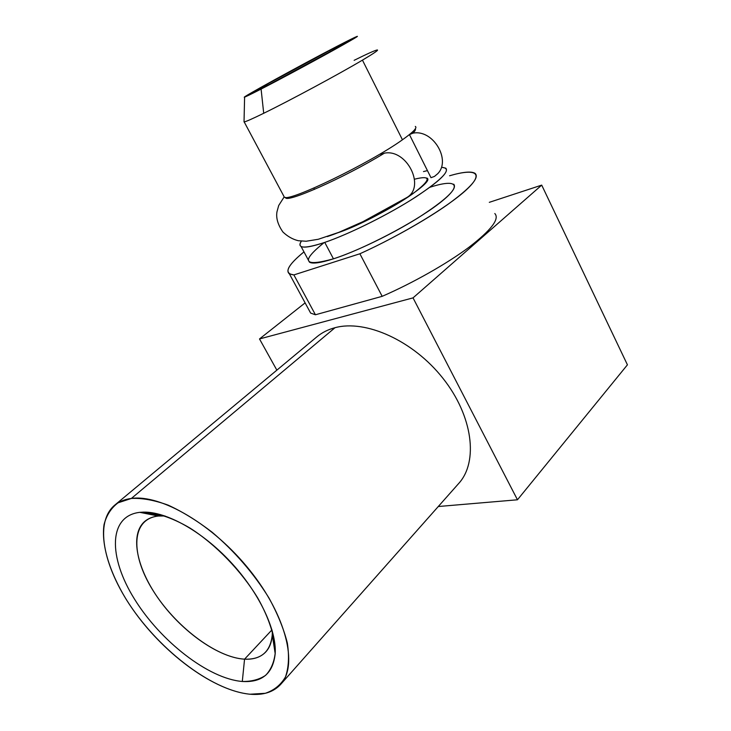 <?xml version="1.0" encoding="UTF-8"?>
<svg xmlns="http://www.w3.org/2000/svg" width="731" height="731" viewBox="0 0 731 731"><rect width="100%" height="100%" fill="white"/><g stroke="black" fill="none" stroke-linecap="round" stroke-linejoin="round"><path stroke-width="1.1" d="M541.708 185.117L413.033 297.873L259.505 338.946L305.11 302.881L259.505 338.946L276.857 370.151L259.505 338.946L413.033 297.873L517.466 499.785L627.426 364.824L541.708 185.117L413.033 297.873L517.466 499.785L438.289 506.519L517.466 499.785L627.426 364.824L541.708 185.117L489.313 202.332L541.708 185.117M339.166 308.208L356.536 303.411M114.493 505.34L316.898 336.817C321.969 332.587 328.009 329.544 335.017 327.698L131.379 498.441C124.562 499.328 118.934 501.621 114.493 505.34C93.467 523.341 104.241 570.143 135.18 612.715C166.038 655.351 214.521 690.868 250.029 694.222C263.315 695.391 273.549 692.093 280.722 684.335C298.33 665.384 286.333 615.712 249.7 570.162C213.242 524.529 160.975 494.202 131.379 498.441L118.056 502.818C111.103 508.054 106.434 515.337 104.03 524.666C101.134 544.686 109.495 571.852 126.079 599.182C155.867 647.237 210.619 690.521 250.029 694.222L265.271 693.308C274.061 690.366 280.786 684.929 285.446 676.988C288.708 667.686 289.339 656.374 287.347 643.07C283.774 628.87 277.634 613.821 268.926 597.912C253.712 573.342 234.77 551.439 212.1 532.195C197.151 520.737 182.512 511.718 168.176 505.148C154.424 500.159 142.152 497.921 131.379 498.441L335.017 327.698C365.573 319.328 413.116 340.491 442.94 378.302C472.93 416.003 478.549 461.818 458.712 483.474M244.556 659.17C253.666 659.636 260.757 657.215 265.81 651.906C270.296 646.999 272.471 640.054 272.316 631.063L272.27 634.682C270.589 651.613 261.351 659.773 244.556 659.17L242.299 681.475C262.127 682.69 273.083 673.415 275.185 653.651C276.738 629.674 258.783 592.046 230.219 561.554C201.674 531.035 166.385 511.572 143.404 512.12L139.804 512.34L158.353 516.031L164.996 515.967L158.353 516.031L139.804 512.34C153.574 511.526 171.127 516.918 190.17 528.184C215.736 544.494 241.166 570.692 257.741 598.004C269.273 618.417 275.295 637.651 275.221 652.984C274.098 662.405 270.899 669.852 265.627 675.325C259.313 679.547 251.537 681.603 242.299 681.475C208.426 678.761 160.418 641.096 134.504 599.109C108.234 557.196 108.234 515.94 139.804 512.34C108.234 515.94 108.234 557.196 134.504 599.109C160.418 641.096 208.426 678.761 242.299 681.475L244.556 659.17C215.809 657.571 174.526 625.69 152.569 589.762C130.273 553.879 131.178 518.882 158.353 516.031C152.733 516.625 148.137 518.48 144.564 521.578C129.35 534.991 136.999 569.476 160.025 600.855C182.96 632.278 218.944 657.708 244.556 659.17L271.978 629.857L244.556 659.17M159.111 515.373L160.144 514.469L159.111 515.373M335.017 327.698C365.564 319.337 413.079 340.463 442.895 378.247C472.893 415.93 478.558 461.736 458.757 483.41L280.722 684.335M415.299 126.408C417.575 127.623 413.289 132.092 402.443 139.785L362.448 60.134C339.412 73.849 289.64 100.631 263.708 113.278C252.122 118.943 245.561 121.821 244.026 121.922L244.044 121.355L244.181 121.903C246 121.629 252.506 118.76 263.708 113.278L261.095 89.081C295.891 71.209 365.262 33.05 356.691 36.559L336.954 46.355C301.894 64.502 238.891 99.124 244.602 97.168L261.095 89.081C239.54 100.065 239.311 99.59 260.428 87.647L336.954 46.355C360.547 34.183 362.786 33.571 343.671 44.527C323.623 55.885 283.116 77.733 261.095 89.081L263.708 113.278C289.64 100.631 339.412 73.849 362.448 60.134L402.443 139.785C370.05 163.095 288.69 202.295 284.368 197.196L283.665 195.881M269.291 84.467L334.615 49.215C350.048 40.388 348.422 40.79 329.754 50.402L268.268 83.581C251.574 93.038 251.912 93.33 269.291 84.467C296.941 70.249 351.465 40.26 345.27 42.727L329.754 50.402L330.366 51.609L329.754 50.402C301.675 64.931 250.77 92.919 255.923 91.037L269.291 84.467M359.88 253.776C390.719 239.786 425.003 220.534 447.619 204.579C470.462 188.013 479.637 177.624 475.141 173.421C471.559 171.072 463.034 171.858 449.565 175.769C475.689 168.112 484.891 172.772 466.204 189.959C447.756 207.037 401.547 234.925 359.88 253.776L382.176 296.329L359.88 253.776L293.88 274.92L315.426 314.769L310.648 313.096L289.385 273.851L293.88 274.92L359.88 253.776M494.805 213.525C499.83 218.88 491.214 230.128 468.946 247.279C446.86 263.745 412.969 282.934 382.176 296.329L315.426 314.769L293.88 274.92C283.473 273.604 286.835 265.929 303.968 251.893C290.088 263.206 285.227 270.525 289.385 273.851M429.965 187.264C457.158 178.401 463.628 184.733 438.618 203.839C413.974 222.836 362.996 249.445 333.455 258.829C303.584 267.071 300.45 261.671 324.08 242.628M377.068 49.982C379.188 49.699 374.309 53.08 362.448 60.134C373.97 53.281 378.905 49.891 377.242 49.964C375.003 50.338 367.3 53.792 354.133 60.326M301.382 241.148C296.612 248.586 304.407 249.006 324.747 242.4C349.08 234.158 388.846 214.384 415.912 196.904C443.662 178.318 452.471 168.477 442.319 167.399L445.809 168.185C449.464 172.324 437.403 183.216 409.607 200.879C382.87 217.39 347.207 234.77 324.747 242.4L333.455 258.829L324.747 242.4C311.927 246.712 304.032 248.056 301.062 246.457C299.482 245.515 299.591 243.743 301.382 241.148M423.487 171.575L427.443 170.615M414.504 179.205C431.975 174.837 431.263 179.789 412.357 194.071C393.196 207.714 358.345 225.751 337.466 232.906L337.201 232.997M426.712 178.017C437.449 181.297 373.285 221.127 337.466 232.906L337.457 232.897M314.54 189.356L313.855 188.05M453.741 184.194C457.624 188.79 445.773 199.992 418.178 217.792C391.624 234.404 356.024 251.574 333.455 258.829C320.571 262.913 312.585 264.037 309.487 262.191L301.062 246.457M437.485 173.932L437.485 173.932C451.566 160.473 433.127 128.884 412.887 133.188L409.442 134.605L430.979 177.688L434.47 176.418L437.65 173.759C451.447 160.18 433.017 128.903 412.887 133.188C415.025 131.05 415.838 129.588 415.336 128.802M285.529 197.388C284.862 203.986 343.488 178.2 384.405 153.163C406.801 148.658 425.789 186.633 406.893 197.498L362.96 221.667C349.144 228.31 337.256 233.29 327.305 236.588M406.893 197.498C425.789 186.633 406.801 148.658 384.405 153.163L380.933 154.552L381.198 155.082M273.613 643.454L274.673 642.302M275.185 653.651L272.27 634.682M143.404 512.12L161.45 515.858M153.154 514.14L154.332 513.116M244.181 121.903L284.368 197.196M244.602 97.168L244.026 121.922M284.195 196.877L278.703 205.493L276.985 211.734C275.879 217.939 277.853 224.691 282.915 232.01C287.594 236.46 292.738 239.366 298.339 240.727L306.179 241.239L318.296 239.275L338.809 232.357L362.96 221.667M407.003 197.425L401.392 200.888"/></g></svg>
